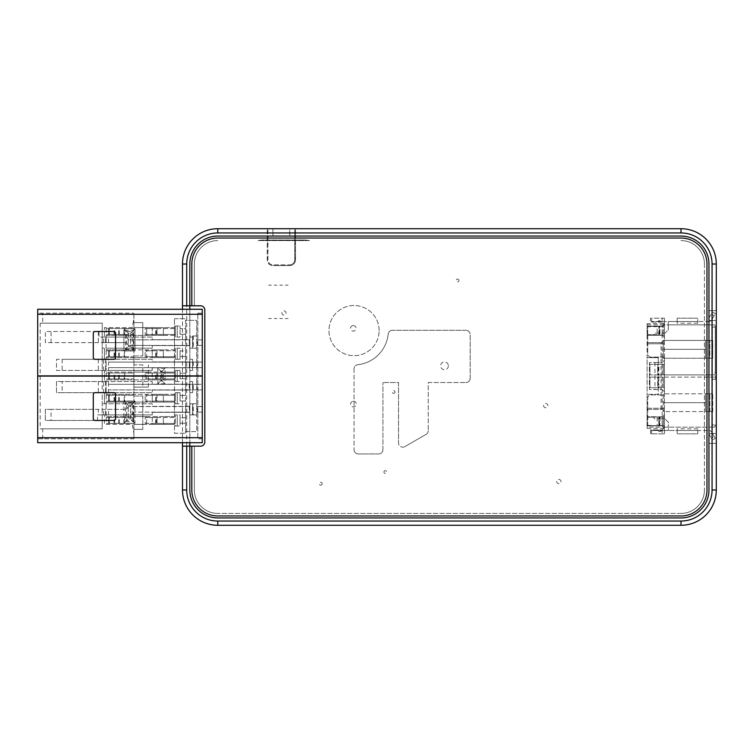 <?xml version="1.0" encoding="UTF-8"?>
<svg xmlns="http://www.w3.org/2000/svg" width="754" height="754" viewBox="0 0 754 754"><rect width="100%" height="100%" fill="white"/><g stroke="black" fill="none" stroke-linecap="round" stroke-linejoin="round"><path stroke-width="0.57" stroke-dasharray="3.77 2.83" d="M353.447 401.251A2.846 2.846 0 0 1 355.916 405.52A2.846 2.846 0 0 1 350.987 405.52A2.846 2.846 0 0 1 353.447 401.251M353.324 325.568A2.78 2.78 0 0 1 355.737 329.734A2.78 2.78 0 0 1 350.921 329.734A2.78 2.78 0 0 1 353.324 325.568M395.03 391.995A1.385 1.385 0 0 1 392.947 393.202A1.385 1.385 0 0 1 392.947 390.798A1.385 1.385 0 0 1 395.03 391.995M458.95 280.46A1.385 1.385 90 0 0 456.867 279.253A1.385 1.385 90 0 0 456.867 281.666A1.385 1.385 90 0 0 458.95 280.46M448.385 365.822A3.893 3.893 0 0 1 442.551 369.196A3.893 3.893 0 0 1 442.551 362.457A3.893 3.893 0 0 1 448.385 365.822M545.736 407.763A2.158 2.158 0 0 1 543.87 404.54A2.158 2.158 0 0 1 547.602 404.54A2.158 2.158 0 0 1 545.736 407.763M558.874 479.421A2.158 2.158 0 0 1 560.74 482.654A2.158 2.158 0 0 1 557.008 482.654A2.158 2.158 0 0 1 558.874 479.421M322.194 483.691A1.461 1.461 0 0 1 320.007 484.963A1.461 1.461 0 0 1 320.007 482.428A1.461 1.461 0 0 1 322.194 483.691M383.909 472.051A1.385 1.385 0 0 1 386.001 470.845A1.385 1.385 0 0 1 386.001 473.258A1.385 1.385 0 0 1 383.909 472.051M283.938 310.884A2.083 2.083 0 0 1 285.738 314.013A2.083 2.083 0 0 1 282.128 314.013A2.083 2.083 0 0 1 283.938 310.884M271.421 318.537L268.641 318.537L271.421 318.537M276.982 318.537L274.202 318.537L276.982 318.537M282.543 318.537L279.762 318.537L282.543 318.537M288.103 318.537L285.323 318.537L288.103 318.537M268.641 285.163L271.421 285.163L268.641 285.163M274.202 285.163L276.982 285.163L274.202 285.163M279.762 285.163L282.543 285.163L279.762 285.163M285.323 285.163L288.103 285.163L285.323 285.163M194.343 264.023A23.44 23.44 0 0 1 217.793 240.583A23.44 23.44 0 0 0 194.343 264.023L194.343 305.794L194.343 264.023M200.573 446.17L194.343 446.17L200.573 446.17A4.241 4.241 0 0 0 204.815 441.938L204.815 310.035A4.241 4.241 0 0 0 200.573 305.794L197.18 305.794M182.487 305.794L194.343 305.794L191.808 305.794L191.808 264.023A25.985 25.985 0 0 1 217.793 238.038L680.994 238.038A25.985 25.985 0 0 1 706.979 264.023L706.979 489.977A25.985 25.985 0 0 1 680.994 515.962L217.793 515.962A25.985 25.985 0 0 1 191.808 489.977L191.808 446.17L194.343 446.17L189.829 446.17L189.829 264.023A27.964 27.964 0 0 1 217.793 236.059L680.994 236.059A27.964 27.964 0 0 1 708.958 264.023L708.958 489.977A27.964 27.964 0 0 1 680.994 517.941L217.793 517.941A27.964 27.964 0 0 1 189.829 489.977L189.829 446.17L182.487 446.17M202.27 309.272L189.829 309.272L189.829 442.702L202.27 442.702L202.27 309.272M42.705 323.164L102.195 323.164L40.198 323.164L42.705 323.164L42.705 313.164L37.7 313.164L37.7 438.809L37.7 437.697L133.882 437.697L133.882 438.809L37.7 438.809L37.7 376.095L197.821 376.095L197.821 438.809L197.821 313.164L202.27 313.164L202.27 375.878L202.27 313.164L197.821 313.164L197.821 314.267L202.27 314.267M197.821 376.095L202.27 376.095L202.27 438.809L197.821 438.809L202.27 438.809M197.171 446.17L194.343 446.17L194.343 489.977L194.343 446.17L191.808 446.17M303.937 240.017A28.247 28.247 0 0 1 309.555 240.583L258.066 240.583A28.247 28.247 0 0 1 263.683 240.017L303.937 240.017L263.683 240.017A28.247 28.247 0 0 0 258.066 240.583L309.555 240.583A28.247 28.247 0 0 0 303.937 240.017M715.292 379.347L715.292 327.085L712.398 327.085A2.224 1.112 90 0 0 711.286 324.861L714.179 324.861L708.958 324.861L708.958 358.216L708.958 340.422L705.537 340.422L705.537 349.319L663.284 349.319L705.537 349.319L705.537 340.422L708.958 340.422L708.873 318.188L708.873 324.861L711.286 324.861A2.224 1.112 -90 0 1 712.398 327.085L712.398 424.936L715.292 424.936A2.224 1.112 -90 0 1 714.179 427.16A2.224 1.112 90 0 0 715.292 424.936L712.398 424.936A2.224 1.112 90 0 1 711.286 427.16L714.179 427.16L708.873 427.16L708.958 433.833L708.873 430.496A3.336 3.336 0 0 1 711.757 432.165L714.208 436.406L711.757 432.165A3.336 3.336 0 0 0 708.873 430.496L708.873 427.16L714.179 427.16L708.958 427.16L708.873 411.59L708.958 427.16L711.286 427.16A2.224 1.112 -90 0 0 712.398 424.936L712.398 379.347L715.292 379.347A2.224 1.112 90 0 0 714.179 377.123L708.873 377.123L708.873 374.898L714.179 374.898A2.224 1.112 -90 0 0 715.292 372.674L715.292 327.085L712.398 327.085L712.398 372.674L715.292 372.674M697.752 321.524L677.177 321.524L697.752 321.524L697.752 318.188L697.752 323.193L697.752 321.524L708.873 321.524L708.873 324.861L714.179 324.861L708.873 324.861L708.873 318.188L708.873 321.524L668.289 321.524L668.289 329.856L664.953 333.193L654.387 333.193A1.668 1.668 0 0 1 652.719 334.861L647.714 334.861L647.714 353.767A3.336 3.336 0 0 0 651.051 357.104L664.397 357.104L662.172 357.104L662.172 389.516L664.397 391.741L664.397 360.271L662.172 362.495L658.28 362.495L658.28 394.351L647.102 394.351L658.28 394.351L658.28 357.66L647.102 357.66L647.102 428.376L647.102 323.645L647.102 357.66L658.28 357.66L658.28 362.495L649.383 362.495L649.383 389.516L662.172 389.516L649.383 389.516L649.383 362.495L662.172 362.495L664.397 360.271L664.397 326.133L659.392 326.133L659.392 335.257L662.172 335.257L664.397 337.481L664.397 336.143L664.397 340.422L662.172 342.646L647.102 342.646L647.102 344.625L648.826 343.758L664.397 343.758L664.397 340.422L664.397 411.59L662.172 409.365L647.102 409.365L647.102 407.396L648.826 408.253L664.397 408.253L664.397 411.59L662.172 409.365L647.102 409.365L647.102 407.396L648.826 408.253L664.397 408.253L664.397 433.833L664.397 430.496L651.607 430.496L651.607 433.833L651.607 430.496L658.016 430.496C659.307 431.901 660.589 431.901 661.871 430.496L708.873 430.496L697.752 430.496L697.752 428.828L697.752 433.833L677.177 433.833L677.177 430.496L677.177 433.833L697.752 433.833L697.752 430.496L664.397 430.496L664.397 427.716L662.172 429.94L650.495 429.94L650.495 433.833L664.397 433.833L650.495 433.833L650.495 429.94L662.172 429.94L662.172 433.833M647.102 425.322L659.392 425.878L659.392 416.764L659.392 425.878L662.172 425.878L664.397 428.102L662.172 425.878L662.172 416.764L647.102 417.32L647.102 425.878L647.102 417.32M647.102 326.689L657.168 326.689L657.168 326.133L647.102 326.133L647.714 326.133L647.714 335.257L647.102 335.257L647.714 335.257L647.714 353.767A3.336 3.336 0 0 0 651.051 357.104L662.172 357.104L662.172 333.193L664.953 333.193L668.289 329.856L668.289 324.861L708.873 324.861L708.873 340.422L711.757 340.422L663.284 340.422L663.284 349.319L705.537 349.319L705.537 358.216L705.537 349.319L663.284 349.319L663.284 340.422L708.873 340.422L708.873 324.861L664.397 324.861L663.284 326.359L663.284 335.03L647.102 335.03L658.836 335.03L658.836 326.359L658.836 335.03L663.284 335.03L664.397 336.143L663.284 335.03L663.284 326.359L647.102 326.359L659.948 326.359L659.948 335.03L659.948 326.359L663.284 326.359L664.397 325.247L664.397 336.143L664.397 318.188L650.495 318.188L650.495 322.081L662.172 322.081L663.737 323.645L647.102 323.645M647.102 334.701L657.168 334.701L657.168 335.257L657.168 326.133L659.392 326.133L659.392 335.257L647.102 335.257L662.172 335.257L662.172 326.133L664.397 323.909L662.172 326.133L647.714 326.133L647.714 334.861L652.719 334.861A1.668 1.668 0 0 0 654.387 333.193L662.172 333.193L662.172 326.133L647.102 326.133L664.397 326.133L664.397 324.305L662.172 322.081L662.172 318.188L650.495 318.188L650.495 322.081L662.172 322.081M712.398 379.347A2.224 1.112 90 0 0 711.286 377.123L708.958 377.123L708.873 393.795L712.728 393.795L712.728 411.59L709.834 411.59L709.834 393.795L709.834 411.59L708.958 411.59L708.958 393.795L708.958 411.59L712.728 411.59L663.284 411.59L663.284 402.693L705.537 402.693L705.537 393.795L705.537 402.693L663.284 402.693L705.537 402.693L705.537 411.59L708.873 411.59L705.537 411.59L705.537 402.693L663.284 402.693L663.284 393.795L708.958 393.795L708.873 358.216L708.958 374.898L714.179 374.898M658.836 374.898L663.284 374.898L658.836 374.898L658.836 364.333L664.397 364.333L664.397 357.104L664.397 364.333L663.284 364.333L663.284 374.898L708.873 374.898L708.873 358.216L663.284 358.216L663.284 349.319L663.284 358.216L711.757 358.216L705.537 358.216L708.873 358.216L708.873 393.795L663.284 393.795L663.284 411.59L712.728 411.59L712.728 393.795L708.873 393.795L708.873 377.123L663.284 377.123L708.873 377.123M647.102 324.861L668.289 324.861L668.289 321.524L661.871 321.524C660.589 320.111 659.307 320.111 658.016 321.524L651.607 321.524L651.607 318.188L651.607 321.524L664.397 321.524L664.397 324.305L663.737 323.645M697.752 318.188L677.177 318.188L677.177 321.524L677.177 318.188L697.752 318.188M697.752 323.193L677.177 323.193L677.177 321.524L664.397 321.524L664.397 318.188L662.172 318.188M708.958 320.516L708.958 433.484L708.958 320.516L716.3 320.516L716.3 310.629L716.3 443.371L708.958 443.371L708.958 433.484L708.958 443.371L716.3 443.371L716.3 320.516L708.958 320.516M708.958 318.037L711.324 313.947L708.958 318.037M708.958 433.974L711.324 438.074L708.958 433.974M273.005 236.059L273.005 228.716L267.924 228.716L267.924 259.791A5.08 5.08 0 0 0 273.005 264.871L289.668 264.871L273.005 264.871A5.08 5.08 0 0 1 267.924 259.791L267.924 236.059L267.218 236.059L267.218 259.932A5.646 5.646 0 0 0 272.863 265.578A5.646 5.646 0 0 1 267.218 259.932L267.218 232.958L217.793 232.958A31.065 31.065 0 0 0 186.719 264.023L186.719 489.977A31.065 31.065 0 0 0 217.793 521.042L680.994 521.042A31.065 31.065 0 0 0 712.059 489.977L712.059 264.023A31.065 31.065 0 0 0 680.994 232.958L295.464 232.958L295.464 228.716L295.464 236.059L294.757 236.059L294.757 259.791A5.08 5.08 0 0 1 289.668 264.871A5.08 5.08 0 0 0 294.757 259.791L294.757 228.716L289.668 228.716L289.668 236.059L294.757 236.059L294.757 228.716L267.924 228.716L267.924 236.059L289.668 236.059M295.464 232.958L295.464 259.932A5.646 5.646 0 0 1 289.809 265.578A5.646 5.646 0 0 0 295.464 259.932L295.464 236.059L267.218 236.059L267.218 228.716L267.218 232.958M289.809 265.578L272.863 265.578L289.809 265.578M202.27 362.09L202.27 367.65L202.27 362.09L196.709 362.09L202.27 362.09M202.27 406.566L202.27 412.127L202.27 406.566L196.709 406.566L202.27 406.566M202.27 389.884L202.27 384.323L202.27 389.884L196.709 389.884L202.27 389.884M202.27 339.847L202.27 345.407L202.27 339.847L196.709 339.847L202.27 339.847M663.284 387.688L663.284 377.123L649.939 377.123L663.284 377.123L663.284 387.688L664.397 387.688L649.939 387.688L657.724 387.688L657.724 377.123L657.724 387.688L663.284 387.688M664.397 387.688L664.397 394.908L662.172 394.908L662.172 418.819L664.953 418.819L654.387 418.819A1.668 1.668 0 0 0 652.719 417.151L647.714 417.151L647.714 398.244A3.336 3.336 0 0 1 651.051 394.908L664.397 394.908L664.397 387.688M668.289 422.155L664.953 418.819L668.289 422.155L668.289 427.16L668.289 422.155M647.102 328.584L647.102 327.453M647.102 419.205L647.102 418.074M661.06 409.365L661.06 343.758L648.826 343.758L647.102 344.625L647.102 342.646L662.172 342.646L664.397 340.422L664.397 343.758L661.06 343.758L661.06 342.646M204.815 441.938L204.815 310.035M200.573 305.794L191.808 305.794M680.994 240.583A23.44 23.44 0 0 1 704.434 264.023A23.44 23.44 0 0 0 680.994 240.583M704.434 264.023L704.434 489.977L704.434 264.023M704.434 489.977A23.44 23.44 0 0 1 680.994 513.417A23.44 23.44 0 0 0 704.434 489.977M680.994 513.417L217.793 513.417L680.994 513.417M217.793 513.417A23.44 23.44 0 0 1 194.343 489.977A23.44 23.44 0 0 0 217.793 513.417M647.102 428.376L663.737 428.376L662.172 429.94M663.737 428.376L664.397 425.878L647.102 425.878L647.714 425.878L647.714 417.151L652.719 417.151A1.668 1.668 0 0 1 654.387 418.819L662.172 418.819L662.172 425.878L647.714 425.878L647.714 398.244A3.336 3.336 0 0 1 651.051 394.908L662.172 394.908L662.172 389.516L664.397 391.741L664.397 425.878L647.102 425.878L657.168 425.878L657.168 416.764L647.102 416.764L662.172 416.764L664.397 414.54L664.397 415.869L663.284 416.981L659.948 416.981L659.948 425.661L659.948 416.981L658.836 416.981L658.836 425.661L658.836 416.981L647.102 416.981L663.284 416.981L663.284 425.661L647.102 425.661L663.284 425.661L664.397 427.16L708.873 427.16L708.873 411.59L708.873 427.16L668.289 427.16L668.289 430.496L668.289 427.16L647.102 427.16M647.196 419.205L647.102 424.568M647.102 332.806L647.196 328.584M647.196 332.806L647.102 333.937M709.834 393.795L712.728 393.795L709.834 393.795M658.016 430.496L661.871 430.496M712.436 439.997L711.324 438.074L714.208 436.406L711.324 438.074L712.436 439.997L715.32 438.328L712.436 439.997M657.724 374.898L649.939 374.898L657.724 374.898L657.724 364.333L649.939 364.333L657.724 364.333L657.724 374.898M662.172 374.898L662.172 364.333L663.284 364.333L663.284 374.898L708.873 374.898M712.728 358.216L711.757 358.216L712.728 358.216L712.728 340.422L711.757 340.422L712.728 340.422L712.728 358.216L709.834 358.216L709.834 340.422L712.728 340.422L708.958 340.422L709.834 340.422L709.834 358.216L708.958 358.216L712.728 358.216M658.016 321.524L661.871 321.524M714.208 315.615L711.757 319.856L714.208 315.615L711.324 313.947L714.208 315.615L715.32 313.683L712.436 312.015L711.324 313.947L712.436 312.015L715.32 313.683L714.208 315.615M708.873 321.524A3.336 3.336 0 0 0 711.757 319.856A3.336 3.336 0 0 1 708.873 321.524M711.286 377.123L714.179 377.123M714.179 324.861A2.224 1.112 -90 0 1 715.292 327.085A2.224 1.112 90 0 0 714.179 324.861M697.752 430.496L677.177 430.496L677.177 428.828L677.177 430.496M715.32 438.328L714.208 436.406L715.32 438.328M697.752 428.828L677.177 428.828M663.445 427.16L664.397 427.16L664.397 428.102L664.397 414.54L662.172 416.764M658.836 377.123L658.836 387.688M649.939 377.123L649.939 387.688L649.939 377.123M662.172 377.123L662.172 387.688M663.445 324.861L664.397 324.861L664.397 323.909L664.397 337.481L662.172 335.257M664.368 416.085L663.284 416.981L663.284 425.661L664.397 426.773L664.368 416.085M654.943 362.495L654.943 389.516M711.286 374.898A2.224 1.112 -90 0 0 712.398 372.674M677.177 323.193L677.177 321.524M658.836 364.333L662.172 364.333M649.939 374.898L649.939 364.333L649.939 374.898M202.27 345.407L196.709 345.407L202.27 345.407M189.829 442.702L37.7 442.702L37.7 313.164L133.882 313.164L42.705 313.164M202.27 376.095L202.27 437.697L197.821 437.697M197.114 384.323L202.27 384.323L196.709 384.323L197.114 389.884M145.202 423.409L175.362 423.409L175.362 426.029L180.036 426.029L180.036 423.248L185.597 423.248L185.597 433.248L185.597 412.297L189.763 412.297L189.763 414.907L192.666 414.907L192.666 403.786L189.763 403.786L189.763 406.397L185.597 406.397L185.597 390.054L189.82 390.054L189.82 392.664L192.6 392.664L192.666 384.323L189.339 384.323L189.339 389.884L174.476 389.884L174.476 379.875L106.088 379.875L106.088 394.333L174.476 394.333L174.476 390.054L152.233 390.054L152.233 392.664L102.195 392.664L102.195 381.543L104.42 381.543L104.42 370.431L106.088 370.431L106.088 372.099L174.476 372.099L174.476 367.811L152.233 367.811L152.233 370.431L108.491 370.431L108.491 367.65L192.6 367.65L192.6 359.309L192.6 370.431L189.82 370.431L189.82 367.811L189.82 370.431L192.6 370.431L192.666 362.09L189.339 362.09L189.339 367.65L174.476 367.65L174.476 361.92L185.597 361.92L185.597 339.677L174.476 339.677L174.476 335.398L106.088 335.398L106.088 337.066L104.42 337.066L104.42 327.613L104.42 337.066L105.588 337.066L99.019 337.066L99.019 331.506L102.195 331.506L45.372 331.506L45.372 342.627L102.195 342.627L102.195 348.188L104.42 348.188L104.42 359.309L106.088 359.309L102.195 359.309L152.233 359.309L152.233 361.92L174.476 361.92L174.476 357.641L106.088 357.641L106.088 370.431L102.195 370.431L102.195 381.543L104.42 381.543L104.42 370.431L102.195 370.431L102.195 359.309L56.493 359.309L56.493 370.431L102.195 370.431L102.195 381.543L152.233 381.543L152.233 384.163L185.597 384.163L185.597 367.811L189.82 367.811L152.233 367.811L152.233 370.431L102.195 370.431L102.195 348.188L102.195 359.309L104.42 359.309L104.42 348.188L106.088 348.188L106.088 349.856L174.476 349.856L174.476 345.577L189.763 345.577L189.895 348.188L189.895 337.066L189.763 339.677L189.763 337.066L189.763 339.677L152.233 339.677L152.233 337.066L102.195 337.066L102.195 323.164L102.195 348.188L152.233 348.188L152.233 345.577L189.763 345.577L189.763 348.188L192.666 348.188L192.666 335.954L189.895 335.954L189.763 337.066L192.543 337.066L192.543 348.188L192.543 337.066L189.763 337.066L189.763 339.677L185.597 339.677L185.597 334.286L180.036 334.286L180.036 325.945L180.036 337.066L175.362 337.066L180.036 337.066L180.036 334.286L185.597 334.286L185.597 339.677L185.597 318.716L185.597 328.725L185.597 320.384L196.709 320.384L196.709 412.127L202.27 412.127L196.709 412.127L196.709 431.59L185.597 431.59L185.597 412.297L185.597 417.688L180.036 417.688L180.036 414.907L177.256 414.907L177.256 426.029L177.256 414.907L175.362 414.907L175.362 417.518L175.362 414.907L180.036 414.907L180.036 426.029L175.362 426.029L175.362 417.518L145.202 417.518L145.202 423.409L157.011 423.409L157.011 417.518L145.202 417.518M202.27 367.65L196.709 367.65L202.27 367.65M145.202 401.175L175.362 401.175L175.362 403.786L180.036 403.786L175.362 403.786L175.362 392.664L177.256 392.664L177.256 403.786L177.256 392.664L180.036 392.664L175.362 392.664L175.362 395.275L145.202 395.275L145.202 401.175L157.011 401.175L157.011 395.275L145.202 395.275M124.683 401.175L109.349 401.175L109.349 395.275L133.882 395.275L108.68 395.275L108.68 401.175L133.882 401.175L133.882 395.275L133.882 401.175L108.944 401.175L109.349 395.275L124.683 395.275L124.683 401.175L106.163 401.175L108.68 401.175L108.68 395.275L106.163 395.275L124.683 395.275M124.203 401.175L124.203 395.275M185.597 417.688L180.036 417.688L180.036 423.248L185.597 423.248L185.597 401.005L180.036 401.005L180.036 392.664L180.036 401.005L185.597 401.005L185.597 390.054L108.491 389.884L108.491 384.323L189.895 384.323L189.895 389.884L189.895 384.323L193.269 384.323L193.269 389.884L189.339 389.884L192.6 389.884L192.6 381.543L189.82 381.543L189.82 384.163L185.597 384.163L185.597 367.811L108.491 367.65L108.491 362.09L189.895 362.09L189.895 367.65L189.895 362.09L193.269 362.09L193.269 367.65L189.339 367.65L189.339 362.09L108.491 362.09L108.491 359.309L152.233 359.309L152.233 361.92L189.82 361.92L185.597 361.92L185.597 345.577L185.597 350.968L180.036 350.968L180.036 348.188L177.256 348.188L177.256 359.309L177.256 348.188L175.362 348.188L175.362 350.798L175.362 348.188L180.036 348.188L180.036 359.309L175.362 359.309L175.362 350.798L145.202 350.798L145.202 356.689L157.011 356.689L157.011 350.798L145.202 350.798M185.597 356.529L185.597 373.202L185.597 356.529L180.036 356.529L185.597 356.529L185.597 350.968L180.036 350.968L180.036 359.309L175.362 359.309L175.362 356.689L157.011 356.689L175.362 356.689L175.362 350.798L157.011 350.798L157.011 356.689L156.342 356.689L156.342 350.798M124.683 356.689L109.349 356.689L109.349 350.798L133.882 350.798L108.68 350.798L108.68 356.689L133.882 356.689L133.882 350.798L133.882 356.689L108.944 356.689L109.349 350.798L124.683 350.798L124.683 356.689L106.163 356.689L108.68 356.689L108.68 350.798L106.163 350.798L124.683 350.798M124.203 356.689L124.203 350.798M145.202 334.456L175.362 334.456L175.362 337.066L175.362 325.945L177.256 325.945L177.256 337.066L177.256 325.945L180.036 325.945L175.362 325.945L175.362 328.565L145.202 328.565L145.202 334.456L157.011 334.456L157.011 328.565L145.202 328.565M124.683 334.456L109.349 334.456L109.349 328.565L133.882 328.565L108.68 328.565L108.68 334.456L133.882 334.456L133.882 328.565L133.882 334.456L108.944 334.456L109.349 328.565L124.683 328.565L124.683 334.456L106.163 334.456L108.68 334.456L108.68 328.565L106.163 328.565L124.683 328.565M124.203 334.456L124.203 328.565M185.597 350.968L185.597 328.725L180.036 328.725L185.597 328.725L185.597 320.384L196.709 320.384L196.709 431.59L185.597 431.59L185.597 423.248M145.202 378.932L175.362 378.932L175.362 381.543L180.036 381.543L175.362 381.543L175.362 370.431L177.256 370.431L177.256 381.543L177.256 370.431L180.036 370.431L175.362 370.431L175.362 373.041L145.202 373.041L145.202 378.932L157.011 378.932L157.011 373.041L145.202 373.041M124.683 378.932L109.349 378.932L109.349 373.041L133.882 373.041L108.68 373.041L108.68 378.932L133.882 378.932L133.882 373.041L133.882 378.932L108.944 378.932L109.349 373.041L124.683 373.041L124.683 378.932L106.163 378.932L108.68 378.932L108.68 373.041L106.163 373.041L124.683 373.041M124.203 378.932L124.203 373.041M185.597 378.762L180.036 378.762L180.036 370.431L180.036 378.762L185.597 378.762L185.597 395.445L180.036 395.445L185.597 395.445L185.597 373.202L180.036 373.202L185.597 373.202M124.683 423.409L109.349 423.409L109.349 417.518L133.882 417.518L108.68 417.518L108.68 423.409L133.882 423.409L133.882 417.518L133.882 423.409L108.944 423.409L109.349 417.518L124.683 417.518L124.683 423.409L106.163 423.409L108.68 423.409L108.68 417.518L106.163 417.518L124.683 417.518M124.203 423.409L124.203 417.518M105.588 414.86L102.195 414.86L102.195 428.809L40.198 428.809L102.195 428.809L102.195 414.907L152.233 414.907L152.233 412.297L185.597 412.297L185.597 406.397L174.476 406.397L174.476 402.118L106.088 402.118L106.088 403.786L104.42 403.786L104.42 392.664L102.195 392.664L102.195 414.907L106.088 414.907L106.088 416.576L174.476 416.576L174.476 412.127L189.763 412.297L189.339 406.566L128.736 406.566L126.107 409.347L45.372 409.347L45.372 420.468L102.195 420.468L97.53 420.468L97.53 414.86L102.195 414.86L102.195 409.347L98.303 409.347L98.303 414.86L108.491 414.86L105.588 414.86L105.588 409.347M105.607 392.664L102.195 392.664L102.195 409.347L106.088 409.347L106.088 414.907L152.233 414.907L152.233 412.297L189.763 412.297L189.763 414.907L192.543 414.907L192.543 403.786L189.763 403.786L189.763 406.397L152.233 406.397L152.233 403.786L106.088 403.786L106.088 409.347L126.107 409.347L128.736 406.566L174.476 406.397L152.233 406.397L152.233 403.786L102.195 403.786L104.42 403.786L104.42 392.664L105.607 392.664L105.588 381.543L106.088 381.543L104.42 381.543L152.233 381.543L152.233 384.163L189.82 384.163L189.82 381.543L192.6 381.543L192.6 392.664L189.82 392.664L189.82 390.054L152.233 390.054L152.233 392.664L103.618 392.664L103.618 381.543L56.493 381.543L56.493 392.664L102.195 392.664L102.195 381.543L56.493 381.543L56.493 392.664L62.167 392.664L62.167 381.543M157.011 395.275L175.362 395.275L175.362 401.175L157.011 401.175L157.011 395.275M157.011 373.041L175.362 373.041L175.362 378.932L157.011 378.932L157.011 373.041M189.82 359.309L189.82 361.92L189.82 359.309L192.6 359.309L189.82 359.309M189.763 348.188L192.543 348.188L189.763 348.188L189.763 345.577L189.763 348.188M152.233 337.066L126.059 337.066L128.736 339.847L189.763 339.677L189.339 345.577L189.339 339.847L128.736 339.847L126.059 337.066L105.607 337.066L106.088 337.066L106.088 342.627L126.107 342.627L128.689 345.407L189.339 345.407L174.476 345.407L174.476 339.677L152.233 339.677L152.233 337.066M105.588 342.627L102.195 342.627L102.195 337.066L99.019 337.066L99.019 331.506L45.372 331.506L45.372 342.627L106.088 342.627L106.088 348.188L152.233 348.188L152.233 345.577L174.476 345.577L128.689 345.407L126.107 342.627L105.588 342.627L105.588 337.066M142.779 364.87L133.882 364.87L133.882 387.104L148.34 387.104L142.779 387.104L142.779 364.87L133.882 364.87L133.882 355.973L142.779 355.973L133.882 355.973L133.882 322.608L142.779 322.608L142.779 355.973L142.779 322.608L133.882 322.608L133.882 313.164L133.882 318.716L132.214 327.613L104.42 327.613L132.214 327.613L133.882 318.716L133.882 327.613L174.476 327.613L174.476 318.716L174.476 433.248L185.597 433.248L174.476 433.248L174.476 424.361L133.882 424.361L133.882 433.248L132.214 424.361L104.42 424.361L104.42 414.907L104.42 424.361L132.214 424.361L133.882 433.248L133.882 438.809L37.7 438.809L37.7 437.697L189.829 437.697L182.487 437.697L182.487 309.272M193.269 403.786L189.763 403.786L189.763 406.397L189.763 403.786L192.543 403.786L192.543 414.907L196.709 414.907L192.666 414.907L192.666 403.786L196.709 403.786L193.269 403.786L193.269 414.907M40.198 323.164L40.198 428.809M42.705 438.809L42.705 428.809M157.011 417.518L175.362 417.518L175.362 423.409L157.011 423.409L157.011 417.518M197.821 314.267L197.821 375.878L37.7 375.878L37.7 309.272L189.829 309.272M94.966 331.506A1.668 1.668 0 0 0 93.298 333.174L93.298 357.641A1.668 1.668 0 0 0 94.966 359.309L113.873 359.309A1.668 1.668 0 0 0 115.541 357.641L115.541 333.174A1.668 1.668 0 0 0 113.873 331.506L94.966 331.506A1.668 1.668 0 0 0 93.298 333.174L93.298 357.641L93.298 333.174A1.668 1.668 0 0 1 94.966 331.506M193.269 335.954L196.709 335.954L192.666 335.954L192.666 348.188L196.709 348.188L189.895 348.188L189.895 335.954L193.269 335.954L193.269 348.188M105.588 381.543L103.618 381.543M98.303 381.543L98.303 392.664L103.618 392.664M193.269 389.884L196.709 389.884L192.666 389.884L192.666 384.323L196.709 384.323L193.269 384.323M108.491 384.323L108.491 381.543L108.491 384.323L189.339 384.323L189.339 389.884L108.491 389.884L108.491 392.664L108.491 389.884M98.303 392.664L62.167 392.664M58.793 359.309L56.493 359.309L56.493 370.431L62.167 370.431L62.167 359.309L58.793 359.309M108.491 367.65L108.491 370.431L105.607 370.431L105.607 359.309L62.167 359.309M105.607 359.309L108.491 359.309L108.491 362.09M98.303 359.309L98.303 370.431L105.607 370.431M193.269 367.65L196.709 367.65L192.666 367.65L192.666 362.09L196.709 362.09L193.269 362.09M98.303 370.431L62.167 370.431M189.763 412.297L189.763 414.907L189.763 412.297M51.046 409.347L45.372 409.347L45.372 420.468L51.046 420.468L51.046 409.347L98.303 409.347M189.339 406.397L174.476 406.566L174.476 412.127L133.92 412.127L189.339 412.127L189.339 406.397M131.29 414.907L133.92 412.127L131.29 414.907M189.895 403.786L189.895 414.907L189.895 403.786M51.046 420.468L97.53 420.468L97.53 414.86L98.303 414.86M157.011 328.565L175.362 328.565L175.362 334.456L157.011 334.456L157.011 328.565M146.672 334.456L146.672 327.613L133.882 327.613L133.882 335.398L146.672 335.398L146.672 334.456M174.476 318.716L185.597 318.716L174.476 318.716M145.202 356.689L146.672 356.689L146.672 349.856L152.233 349.856L152.233 357.641L146.672 357.641L146.672 349.856L133.882 349.856L133.882 335.398L106.088 335.398L106.088 349.856L133.882 349.856L133.882 357.641L146.672 357.641L146.672 356.689L156.342 356.689M146.672 378.932L146.672 372.099L152.233 372.099L152.233 379.875L146.672 379.875L146.672 372.099L133.882 372.099L133.882 357.641L106.088 357.641L106.088 372.099L133.882 372.099L133.882 379.875L146.672 379.875L146.672 378.932M146.672 423.409L146.672 416.576L152.233 416.576L152.233 424.361L146.672 424.361L146.672 416.576L133.882 416.576L133.882 402.118L146.672 402.118L146.672 394.333L152.233 394.333L152.233 402.118L146.672 402.118L146.672 394.333L133.882 394.333L133.882 379.875L106.088 379.875L106.088 394.333L133.882 394.333L133.882 402.118L106.088 402.118L106.088 416.576L133.882 416.576L133.882 424.361L146.672 424.361L146.672 423.409M174.476 423.409L174.476 416.576L163.354 416.576L163.354 424.361L152.233 424.361L152.233 416.576L163.354 416.576L163.354 424.361L174.476 424.361L174.476 423.409M174.476 401.175L174.476 394.333L163.354 394.333L163.354 402.118L152.233 402.118L152.233 394.333L163.354 394.333L163.354 402.118L174.476 402.118L174.476 401.175M174.476 378.932L174.476 372.099L163.354 372.099L163.354 379.875L152.233 379.875L152.233 372.099L163.354 372.099L163.354 379.875L174.476 379.875L174.476 378.932M174.476 356.689L174.476 349.856L163.354 349.856L163.354 357.641L152.233 357.641L152.233 349.856L163.354 349.856L163.354 357.641L174.476 357.641L174.476 356.689M174.476 334.456L174.476 327.613L163.354 327.613L163.354 335.398L174.476 335.398L174.476 334.456M148.34 387.104L148.34 364.87M133.882 437.697L133.882 429.365L142.779 429.365L133.882 429.365L133.882 396.001L142.779 396.001L142.779 429.365L142.779 396.001L133.882 396.001L133.882 387.104L142.779 387.104M163.354 335.398L146.672 335.398L146.672 327.613L163.354 327.613L163.354 335.398M152.233 327.613L152.233 335.398L152.233 327.613M93.298 418.8A1.668 1.668 0 0 0 94.966 420.468L113.873 420.468A1.668 1.668 0 0 0 115.541 418.8L115.541 394.333A1.668 1.668 0 0 0 113.873 392.664L94.966 392.664A1.668 1.668 0 0 0 93.298 394.333L93.298 418.8A1.668 1.668 0 0 0 94.966 420.468L113.873 420.468L94.966 420.468A1.668 1.668 0 0 1 93.298 418.8M94.966 359.309L113.873 359.309L94.966 359.309A1.668 1.668 0 0 1 93.298 357.641A1.668 1.668 0 0 0 94.966 359.309M115.541 333.174L115.541 357.641L115.541 333.174A1.668 1.668 0 0 0 113.873 331.506A1.668 1.668 0 0 1 115.541 333.174M94.966 392.664L113.873 392.664L94.966 392.664A1.668 1.668 0 0 0 93.298 394.333A1.668 1.668 0 0 1 94.966 392.664M115.541 418.8L115.541 394.333L115.541 418.8A1.668 1.668 0 0 1 113.873 420.468A1.668 1.668 0 0 0 115.541 418.8M161.403 380.157L160.545 381.015L162.27 381.015L161.403 380.157L161.403 371.816L165.022 368.206L165.022 383.767L157.793 383.767L157.793 368.206L165.022 368.206M161.403 371.816L157.793 368.206M125.522 402.645L123.882 401.005L134.994 401.005L134.994 423.248L123.882 423.248L123.882 401.005L126.634 403.758L132.242 403.758L132.242 420.496L126.634 420.496L126.634 403.758L128.274 405.398L130.602 405.398L130.602 418.856L128.274 418.856L128.274 405.398L125.522 402.645L133.354 402.645L134.994 401.005L130.602 405.398L133.354 402.645L133.354 421.609L134.994 423.248L130.602 418.856L133.354 421.609L125.522 421.609L123.882 423.248L128.274 418.856L125.522 421.609L125.522 402.645M133.354 330.365L134.994 328.725L134.994 350.968L123.882 350.968L123.882 328.725L134.994 328.725L132.242 331.477L132.242 348.216L126.634 348.216L126.634 331.477L132.242 331.477L130.602 333.117L130.602 346.576L128.274 346.576L128.274 333.117L130.602 333.117L133.354 330.365L133.354 349.328L134.994 350.968L130.602 346.576L133.354 349.328L125.522 349.328L123.882 350.968L128.274 346.576L125.522 349.328L125.522 330.365L123.882 328.725L128.274 333.117L125.522 330.365L133.354 330.365M165.022 383.767L162.27 381.015L162.27 370.959L160.545 370.959L160.545 381.015L157.793 383.767M113.873 392.664A1.668 1.668 0 0 1 115.541 394.333A1.668 1.668 0 0 0 113.873 392.664M115.541 357.641A1.668 1.668 0 0 1 113.873 359.309A1.668 1.668 0 0 0 115.541 357.641M182.487 314.267L37.7 314.267L37.7 437.697M197.821 375.878L202.27 375.878M182.487 442.702L182.487 437.697M273.005 228.716L289.668 228.716M295.464 235.927A0.566 0.566 -90 0 0 295.087 235.776L295.087 237.472A0.566 0.566 -90 0 0 295.464 237.331M295.464 243.174A0.566 0.566 -90 0 0 295.087 243.033L295.087 244.72A0.566 0.566 -90 0 0 295.464 244.579M295.464 250.422A0.566 0.566 -90 0 0 295.087 250.281L295.087 251.968A0.566 0.566 -90 0 0 295.464 251.827M295.464 257.67A0.566 0.566 -90 0 0 295.087 257.529L295.087 259.225A0.566 0.566 -90 0 0 295.464 259.074M294.757 231.544L294.757 233.24L294.757 231.544L295.464 231.544L295.464 233.24L294.757 233.24L295.464 233.24L295.464 231.544L294.757 231.544M267.218 235.927L267.218 237.472L267.218 235.927A0.566 0.566 -90 0 1 267.595 235.776L267.595 237.472A0.566 0.566 -90 0 1 267.218 237.331M267.218 243.174L267.218 244.72L267.218 243.174A0.566 0.566 -90 0 1 267.595 243.033L267.595 244.72A0.566 0.566 -90 0 1 267.218 244.579M267.218 250.422L267.218 251.968L267.218 250.422A0.566 0.566 -90 0 1 267.595 250.281L267.595 251.968A0.566 0.566 -90 0 1 267.218 251.827M267.218 257.67L267.218 259.225L267.218 257.67A0.566 0.566 -90 0 1 267.595 257.529L267.595 259.225A0.566 0.566 -90 0 1 267.218 259.074M267.218 231.553L267.218 233.24L267.218 231.553A0.566 0.566 -90 0 1 267.35 231.544L267.924 231.544L267.35 231.544L267.924 232.109L267.924 231.544L267.924 232.675L267.218 232.109L267.35 233.24L267.924 232.675L267.35 233.24A0.566 0.566 -90 0 1 267.218 233.222M295.087 259.225L295.464 257.529L294.757 257.529L295.464 258.66L294.757 258.66L295.087 259.225M295.087 251.968L295.464 250.281L294.757 250.281L295.464 251.412L294.757 251.412L295.087 251.968M295.087 244.72L295.464 243.033L294.757 243.033L295.464 244.155L294.757 244.155L295.087 244.72M295.087 237.472L295.464 235.776L294.757 235.776L295.464 236.907L294.757 236.907L295.087 237.472M267.924 232.911L294.757 232.911M289.809 236.059L289.809 228.716L680.994 228.716A35.306 35.306 0 0 1 716.3 264.023L716.3 489.977A35.306 35.306 0 0 1 680.994 525.284L217.793 525.284A35.306 35.306 0 0 1 182.487 489.977L182.487 264.023A35.306 35.306 0 0 1 217.793 228.716L272.863 228.716L272.863 236.059M289.809 228.716L272.863 228.716M358.273 453.946A4.241 4.241 0 0 1 354.041 449.714A4.241 4.241 0 0 0 358.273 453.946L378.697 453.946A4.241 4.241 0 0 0 382.928 449.714A4.241 4.241 0 0 1 378.697 453.946L358.273 453.946M354.041 368.932L354.041 449.714L354.041 368.932A4.241 4.241 0 0 1 357.811 364.719A4.241 4.241 0 0 0 354.041 368.932M404.889 446.604A4.241 4.241 0 0 1 398.536 442.937A4.241 4.241 0 0 0 404.889 446.604L426.114 434.351A4.241 4.241 0 0 0 428.234 430.685A4.241 4.241 0 0 1 426.114 434.351L404.889 446.604M398.536 382.523L398.536 442.937L398.536 382.523L382.928 382.523L398.536 382.523M470.185 378.282A4.241 4.241 0 0 1 465.944 382.523A4.241 4.241 0 0 0 470.185 378.282L470.185 334.531A4.241 4.241 0 0 0 465.944 330.29A4.241 4.241 0 0 1 470.185 334.531L470.185 378.282M428.234 382.523L465.944 382.523L428.234 382.523L428.234 430.685L428.234 382.523M388.197 334.097A34.345 34.345 0 0 1 357.811 364.719A34.345 34.345 0 0 0 388.197 334.097A4.241 4.241 0 0 1 392.41 330.29A4.241 4.241 0 0 0 388.197 334.097M465.944 330.29L392.41 330.29L465.944 330.29M379.121 330.591A25.08 25.08 0 0 0 354.041 305.511A25.08 25.08 0 0 0 328.961 330.591A25.08 25.08 0 0 0 354.041 355.662A25.08 25.08 0 0 0 379.121 330.591A25.08 25.08 0 0 0 354.041 305.511A25.08 25.08 0 0 0 328.961 330.591A25.08 25.08 0 0 0 354.041 355.662A25.08 25.08 0 0 0 379.121 330.591M382.928 449.714L382.928 382.523L382.928 449.714M708.958 310.629L716.3 310.629L708.958 310.629M711.757 324.861L711.757 340.422L711.757 324.861M711.757 377.123L711.757 374.898M711.757 427.16L711.757 411.59L711.757 427.16M197.114 345.407L197.114 339.847M197.114 367.65L197.114 362.09M118.746 401.175L118.746 395.275M114.749 401.175L114.749 395.275M156.342 401.175L156.342 395.275M155.663 401.175L155.663 395.275M114.071 401.175L114.071 395.275M119.236 401.175L119.236 395.275M185.597 401.005L185.597 395.445M118.746 356.689L118.746 350.798M114.749 356.689L114.749 350.798M155.663 356.689L155.663 350.798M114.071 356.689L114.071 350.798M119.236 356.689L119.236 350.798M118.746 334.456L118.746 328.565M114.749 334.456L114.749 328.565M156.342 334.456L156.342 328.565M185.597 334.286L185.597 328.725M155.663 334.456L155.663 328.565M114.071 334.456L114.071 328.565M119.236 334.456L119.236 328.565M118.746 378.932L118.746 373.041M114.749 378.932L114.749 373.041M156.342 378.932L156.342 373.041M155.663 378.932L155.663 373.041M114.071 378.932L114.071 373.041M119.236 378.932L119.236 373.041M118.746 423.409L118.746 417.518M114.749 423.409L114.749 417.518M156.342 423.409L156.342 417.518M155.663 423.409L155.663 417.518M114.071 423.409L114.071 417.518M119.236 423.409L119.236 417.518M108.491 342.627L108.491 337.066M51.046 342.627L51.046 331.506M98.303 331.506L98.303 342.627M103.618 342.627L103.618 337.066M103.618 370.431L103.618 359.309M197.114 412.127L197.114 406.566M108.491 414.86L108.491 409.347M103.618 414.86L103.618 409.347M128.274 405.398L130.602 405.398L130.602 418.856L128.274 418.856L128.274 405.398M130.602 333.117L130.602 346.576L128.274 346.576L128.274 333.117L130.602 333.117M134.994 350.968L123.882 350.968L123.882 328.725L134.994 328.725L134.994 350.968M134.994 401.005L134.994 423.248L123.882 423.248L123.882 401.005L134.994 401.005M37.7 314.267L133.882 314.267M716.3 433.484L708.958 433.484L716.3 433.484M295.464 231.553A0.566 0.566 -90 0 0 295.332 231.544L294.757 232.109L295.464 232.109L294.757 232.675L295.332 233.24A0.566 0.566 -90 0 0 295.464 233.222M267.218 232.675L267.924 232.675L267.218 232.675M267.218 258.66L267.924 258.66L267.218 258.66M267.218 251.412L267.924 251.412L267.218 251.412M267.218 244.155L267.924 244.155L267.218 244.155M267.218 236.907L267.924 236.907L267.218 236.907M217.793 232.958L217.793 228.716M680.994 232.958L680.994 228.716M186.719 489.977L182.487 489.977M182.487 264.023L186.719 264.023M217.793 521.042L217.793 525.284M680.994 521.042L680.994 525.284M712.059 489.977L716.3 489.977M712.059 264.023L716.3 264.023M108.944 395.275L108.944 401.175M106.163 395.275L106.163 401.175M108.944 350.798L108.944 356.689M106.163 350.798L106.163 356.689M108.944 328.565L108.944 334.456M106.163 328.565L106.163 334.456M108.944 373.041L108.944 378.932M106.163 373.041L106.163 378.932M108.944 417.518L108.944 423.409M106.163 417.518L106.163 423.409"/><path stroke-width="1.13" d="M189.829 442.702L189.829 446.17L182.487 446.17L182.487 489.977A35.306 35.306 0 0 0 217.793 525.284L680.994 525.284A35.306 35.306 0 0 0 716.3 489.977L716.3 264.023A35.306 35.306 0 0 0 680.994 228.716L217.793 228.716A35.306 35.306 0 0 0 182.487 264.023L182.487 305.794L189.829 305.794L189.829 309.272M202.27 376.095L37.7 376.095L37.7 314.267L202.27 314.267L202.27 438.809M37.7 442.702L202.27 442.702L202.27 437.697L37.7 437.697L37.7 442.702M93.298 418.8L93.298 394.333A1.668 1.668 0 0 1 94.966 392.664L113.873 392.664A1.668 1.668 0 0 1 115.541 394.333L115.541 418.8A1.668 1.668 0 0 1 113.873 420.468L94.966 420.468A1.668 1.668 0 0 1 93.298 418.8M113.873 359.309L94.966 359.309A1.668 1.668 0 0 1 93.298 357.641L93.298 333.174A1.668 1.668 0 0 1 94.966 331.506L113.873 331.506A1.668 1.668 0 0 1 115.541 333.174L115.541 357.641A1.668 1.668 0 0 1 113.873 359.309M37.7 437.697L37.7 376.095M202.27 314.267L202.27 309.272L37.7 309.272L37.7 314.267M202.27 375.878L37.7 375.878M191.808 446.17L200.573 446.17A4.241 4.241 0 0 0 204.815 441.938L204.815 310.035A4.241 4.241 0 0 0 200.573 305.794L191.808 305.794L191.808 264.023A25.985 25.985 0 0 1 217.793 238.038L680.994 238.038A25.985 25.985 0 0 1 706.979 264.023L706.979 489.977A25.985 25.985 0 0 1 680.994 515.962L217.793 515.962A25.985 25.985 0 0 1 191.808 489.977L191.808 446.17L189.829 446.17L189.829 489.977A27.964 27.964 0 0 0 217.793 517.941L680.994 517.941A27.964 27.964 0 0 0 708.958 489.977L708.958 264.023A27.964 27.964 0 0 0 680.994 236.059L217.793 236.059A27.964 27.964 0 0 0 189.829 264.023L189.829 305.794L191.808 305.794M182.487 446.17L182.487 442.702M186.719 305.794L186.719 264.023A31.065 31.065 0 0 1 217.793 232.958L680.994 232.958A31.065 31.065 0 0 1 712.059 264.023L712.059 489.977A31.065 31.065 0 0 1 680.994 521.042L217.793 521.042A31.065 31.065 0 0 1 186.719 489.977L186.719 446.17M182.487 309.272L182.487 305.794M182.487 489.977L186.719 489.977M217.793 525.284L217.793 521.042M680.994 525.284L680.994 521.042M716.3 489.977L712.059 489.977M716.3 264.023L712.059 264.023M680.994 228.716L680.994 232.958M217.793 228.716L217.793 232.958M182.487 264.023L186.719 264.023"/></g></svg>
